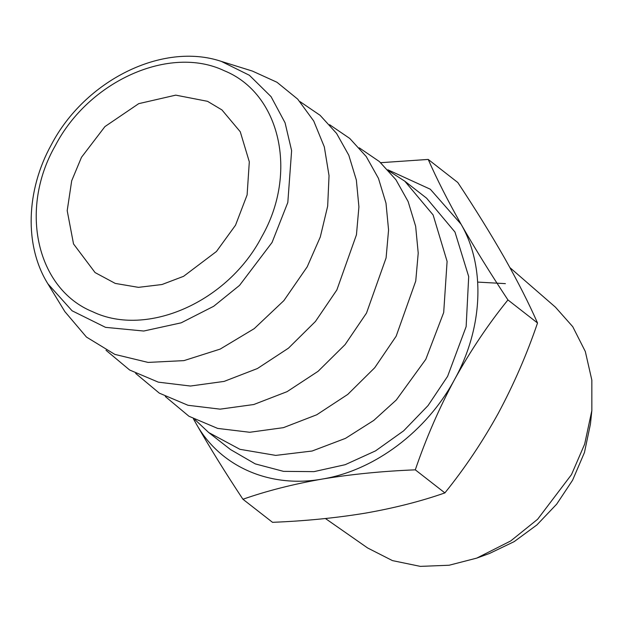 <?xml version="1.0" encoding="UTF-8"?>
<svg xmlns="http://www.w3.org/2000/svg" width="623" height="623" viewBox="0 0 623 623"><rect width="100%" height="100%" fill="white"/><g stroke="black" fill="none" stroke-linecap="round" stroke-linejoin="round"><path stroke-width="0.93" d="M325.432 518.523L367.617 547.967L392.451 560.607L420.338 566.377L449.113 565.24L476.751 558.115L510.696 540.959L537.618 519.27L571.493 474.609L584.662 444.121L591.85 410.526L590.448 423.998L584.444 452.532L572.592 480.216L556.682 504.147L536.894 524.94L514.146 541.644L489.476 553.481M81.481 157.308L71.692 180.787L67.198 210.667L73.522 243.936L95.078 272.578L115.263 283.418L138.438 287.351L161.972 284.524L183.575 276.324L216.454 251.49L235.533 225.191L247.113 194.906L249.309 161.824L240.268 131.764L221.936 109.921L207.537 101.323L175.741 95.14L138.711 103.659L104.937 126.586L81.481 157.308M591.85 410.526L591.842 380.123L585.316 351.497L572.755 326.693L555.42 307.155L509.941 267.633M505.385 283.636L477.677 282.094M261.761 236.748C298.3 172.968 280.303 93.357 224.225 70.71C169.962 44.731 88.949 80.71 55.252 145.751C18.713 209.53 36.71 289.134 92.788 311.788C147.051 337.759 228.065 301.781 261.761 236.748M221.367 61.412L252.393 71.077L276.97 82.259L297.708 99.143L313.719 120.994L324.318 146.88L329.037 175.678L327.675 206.151L320.292 236.981L307.201 266.831L283.886 300.605L254.223 328.648L220.16 349.106L183.964 360.616L148.072 362.415L114.827 354.386L86.441 337.051L64.831 311.578L47.901 283.847L72.073 310.784L105.528 327.348L143.718 331.031L181.168 322.831L213.72 306.259L239.544 285.389L272.064 242.456L287.818 202.452L291.619 150.641L285.061 122.778L271.052 96.643L249.379 75.266L221.367 61.412C162.626 41.601 84.969 80.398 51.382 144.661C25.94 190.459 24.188 245.898 47.901 283.847M242.931 499.249L272.516 522.323C305.231 521.015 336.295 517.939 365.709 513.079C394.717 507.971 421.101 501.25 444.884 492.91C464.665 468.426 482.443 441.933 498.213 413.423C513.827 384.29 526.926 354.152 537.524 322.994C528.966 303.502 518.017 281.908 504.669 258.218C491.01 234.303 475.38 209.063 457.796 182.5L428.211 159.426C436.762 178.918 447.719 200.513 461.067 224.21C474.726 248.118 490.356 273.357 507.94 299.928C488.377 324.085 470.599 350.585 454.611 379.415C439.16 408.174 426.054 438.319 415.3 469.835C382.584 471.144 351.52 474.228 322.107 479.079C293.106 484.188 266.714 490.908 242.931 499.249C225.386 472.74 209.756 447.501 196.058 423.531L193.403 418.82M444.884 492.91L415.3 469.835M537.524 322.994L507.94 299.928M380.669 162.689L428.211 159.426M299.959 101.588L320.105 115.317L336.584 133.423L348.81 155.259L356.348 180.039L358.918 206.875L356.442 234.809L336.856 289.952L315.44 321.468L288.457 348.171L257.424 368.528L224.124 381.401L190.443 386.034L158.343 382.164L129.654 370.015L106.011 350.282M193.566 418.913L196.058 423.531C219.841 466.51 269.751 488.502 322.107 479.079C374.415 470.638 426.887 431.178 454.611 379.415C483.137 328.002 485.691 266.551 461.067 224.21L430.322 189.236L387.856 169.791M404.786 181.176L426.591 198.176L454.977 232.044L468.698 276.589L466.136 326.631L447.61 376.331L428.048 405.581L403.634 430.843L375.552 450.865L345.181 464.696L313.992 471.634L283.52 471.362L255.235 463.886L230.533 449.565L208.736 432.557L239.925 449.315L275.74 455.397L312.107 451.021L345.508 438.351L373.8 420.393L396.314 399.974L425.805 359.323L443.693 312.52L447.096 261.395L433.117 214.943L404.786 181.176L388.916 170.959M329.606 124.709L349.752 138.446L366.238 156.552L378.465 178.38L385.995 203.16L388.573 229.996L386.089 257.93L366.503 313.081L345.095 344.597L318.104 371.292L287.078 391.657L253.771 404.522L220.09 409.155L187.998 405.285L159.309 393.136L135.658 373.403M194.96 419.653L208.736 432.557M359.261 147.838L379.407 161.567L395.885 179.673L408.112 201.509L415.65 226.289L418.22 253.125L415.743 281.051L396.158 336.202L374.742 367.718L347.759 394.414L316.725 414.778L283.426 427.651L249.745 432.276L217.645 428.406L188.956 416.257L165.313 396.524M476.751 558.115L489.476 553.473"/></g></svg>

